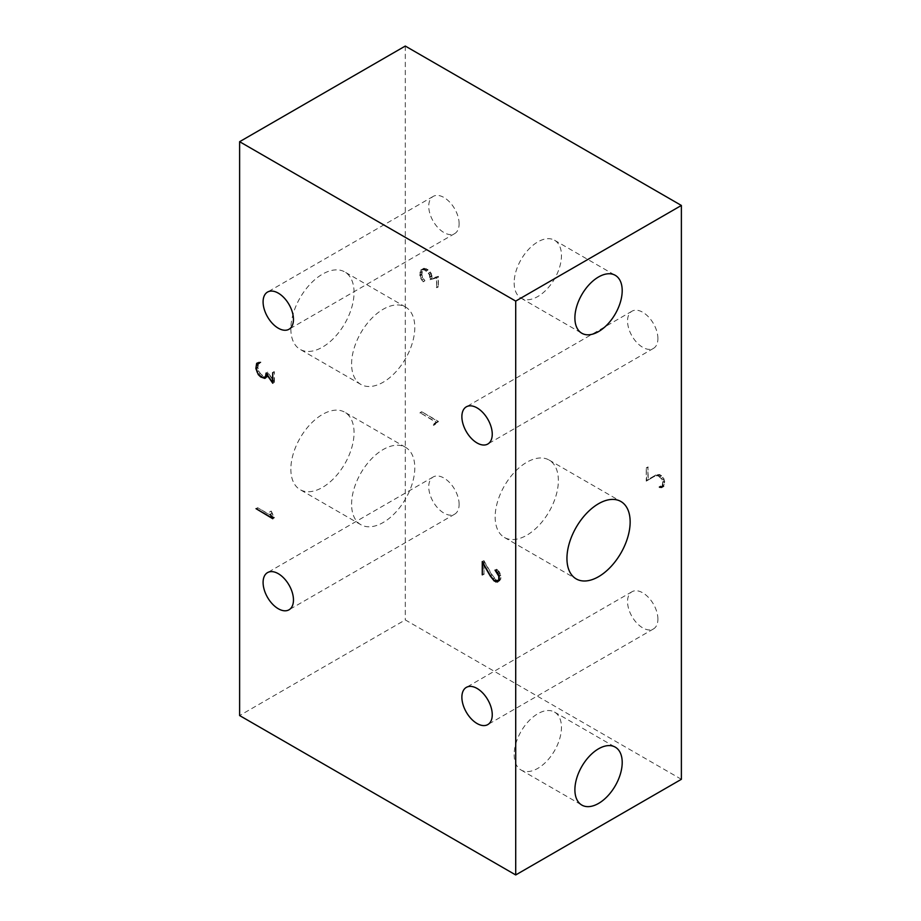 <?xml version="1.0" encoding="UTF-8"?>
<svg xmlns="http://www.w3.org/2000/svg" width="921" height="921" viewBox="0 0 921 921"><rect width="100%" height="100%" fill="white"/><g stroke="black" fill="none" stroke-linecap="round" stroke-linejoin="round"><path stroke-width="0.69" stroke-dasharray="4.61 3.45" d="M514.16 282.874A33.444 19.306 120 0 0 521.079 298.185A33.444 19.306 120 0 0 554.534 278.867A33.444 19.306 120 0 0 554.534 240.243A33.444 19.306 120 0 0 537.806 241.901A33.444 19.306 120 0 0 514.16 282.874M514.16 754.702A33.444 19.306 120 0 0 521.079 770.014A33.444 19.306 120 0 0 554.534 750.707A33.444 19.306 120 0 0 554.534 712.083A33.444 19.306 120 0 0 537.806 713.74A33.444 19.306 120 0 0 514.16 754.702M429.635 274.389L430.452 279.121L436.761 277.302L436.761 287.72L436.393 277.935L430.084 279.742L429.324 274.481L424.777 270.095L422.474 269.657L420.955 270.521L420.206 272.743L420.955 278.51L423.257 281.584L420.655 278.533L419.861 275.264L420.655 270.141L422.29 269.185L424.719 269.646L429.635 274.389L431.293 273.433L428.012 269.634L423.948 268.23L422.313 269.185L421.519 274.308L422.313 277.578L424.915 280.629L422.612 277.555L420.955 278.51M663.155 485.897L661.508 487.819L659.022 487.301L662.026 486.887L662.798 482.051L661.29 478.586L658.296 475.973L654.405 476.399L646.254 481.142L646.254 467.903L646.6 480.359L654.186 475.95L658.193 475.489L662.337 479.783L663.155 485.897L664.812 484.941L663.995 478.828L659.85 474.522L655.844 474.994L648.257 479.404L647.912 466.947L647.912 480.186L654.405 476.399M433.273 424.984L436.151 422.405L420.022 412.677L436.761 422.348L433.273 424.984L435.242 424.408L436.036 423.073L434.378 424.028M351.592 363.968A44.692 25.8 -60 0 1 371.105 319A44.692 25.8 -60 0 1 405.539 307.027A44.692 25.8 -60 0 1 405.539 358.626A44.692 25.8 -60 0 1 360.848 384.425A44.692 25.8 -60 0 1 351.592 363.968M351.592 504.248A44.692 25.8 -60 0 1 371.105 459.28A44.692 25.8 -60 0 1 405.539 447.307A44.692 25.8 -60 0 1 405.539 498.906A44.692 25.8 -60 0 1 360.848 524.705A44.692 25.8 -60 0 1 351.592 504.248M495.164 517.003A44.692 25.8 120 0 0 504.42 537.461A44.692 25.8 120 0 0 549.112 511.662A44.692 25.8 120 0 0 549.112 460.051A44.692 25.8 120 0 0 526.766 462.273A44.692 25.8 120 0 0 495.164 517.003M420.206 275.414L421.864 274.458L422.612 269.565L424.132 268.702L427.954 270.026L430.982 273.514L431.742 278.787L438.051 276.979L438.408 286.765L438.408 276.346L432.11 278.165L431.293 273.433M422.612 277.555L421.864 274.458M420.206 272.743L421.864 271.787M420.955 270.521L422.612 269.565M422.474 269.657L424.132 268.702M424.777 270.095L426.435 269.139M426.308 270.981L427.954 270.026M428.61 273.192L430.257 272.236M429.324 274.481L430.982 273.514M430.084 276.645L431.742 275.69M430.084 279.742L431.742 278.787M436.393 277.935L438.051 276.979M436.393 287.513L438.051 286.558M436.761 287.72L438.408 286.765M436.761 277.302L438.408 276.346M430.452 279.121L432.11 278.165M430.452 276.772L432.11 275.816M428.772 272.927L430.429 271.971M426.354 270.59L428.012 269.634M424.719 269.646L426.377 268.69M422.29 269.185L423.948 268.23M420.655 270.141L422.313 269.185M419.861 272.478L421.519 271.522M419.861 275.264L421.519 274.308M420.655 278.533L422.313 277.578M421.484 280.007L423.142 279.051M423.084 281.849L424.742 280.893M423.257 281.584L424.915 280.629M421.714 279.788L423.372 278.833M656.754 475.961L659.954 475.017L663.684 478.908L664.455 484.63L662.947 486.369L660.679 486.346L663.166 486.864L664.812 484.941M656.063 475.443L658.411 475.006M658.296 475.973L659.954 475.017M659.781 476.825L661.439 475.869M661.29 478.586L662.947 477.631M662.026 479.864L663.684 478.908M662.798 482.051L664.455 481.096M662.798 485.586L664.455 484.63M662.026 486.887L663.684 485.931M661.29 487.324L662.947 486.369M659.781 487.336L661.439 486.38M659.022 486.91L660.679 485.954M659.022 487.301L660.679 486.346M659.862 487.785L661.52 486.829M661.508 487.819L663.166 486.864M662.337 487.336L663.995 486.38M663.155 482.155L664.812 481.199M662.337 479.783L663.995 478.828M661.508 478.344L663.166 477.389M659.862 476.445L661.52 475.489M658.193 475.489L659.85 474.522M656.581 475.501L658.239 474.545M654.186 475.95L655.844 474.994M646.6 480.359L648.257 479.404M646.6 468.11L648.257 467.143M646.254 467.903L647.912 466.947M646.254 481.142L647.912 480.186M436.761 422.635L438.408 421.392L421.68 411.722L437.809 421.45L434.931 424.028M436.036 423.073L438.408 421.68M436.761 422.348L438.408 421.392M420.022 412.677L421.68 411.722M420.022 413.092L421.68 412.136M436.151 422.405L437.809 421.45M434.056 423.579L435.714 422.624M433.584 425.375L435.242 424.408M270.935 511.132L273.802 517.026L257.673 507.713L274.412 517.786L271.235 511.097L269.277 512.088M498.606 581.024L500.805 579.125L500.805 575.383L499.17 571.561L496.684 569.604L499.689 573.092L500.448 578.802L498.94 580.529L495.959 579.689L492.067 574.773L483.916 560.624L483.916 573.852L484.262 561.798L491.837 574.969L495.843 580.057L498.088 581.024M265.973 377.345L268.115 375.538L268.115 373.189L274.412 382.273L274.412 371.854L274.055 381.225L267.746 372.13L266.975 376.516L263.959 376.528L260.136 373.442L257.857 367.721L258.617 362.828L260.747 361.953L258.156 362.897M258.076 363.139L257.512 367.583L258.306 370.841L262.37 376.033L265.697 377.299M290.852 328.901A44.692 25.8 120 0 0 300.108 349.358A44.692 25.8 120 0 0 344.799 323.559A44.692 25.8 120 0 0 344.799 271.96A44.692 25.8 120 0 0 310.354 283.933A44.692 25.8 120 0 0 290.852 328.901M290.852 469.18A44.692 25.8 120 0 0 300.108 489.638A44.692 25.8 120 0 0 344.799 463.839A44.692 25.8 120 0 0 344.799 412.24A44.692 25.8 120 0 0 310.354 424.213A44.692 25.8 120 0 0 290.852 469.18M681.379 779.304L405.286 619.902L239.621 715.548M405.286 46.05L405.286 619.902M459.119 223.78A21.471 12.399 -120 0 0 449.747 202.171A21.471 12.399 -120 0 0 433.192 196.415A21.471 12.399 -120 0 0 433.192 221.213A21.471 12.399 -120 0 0 454.675 233.612A21.471 12.399 -120 0 0 459.119 223.78M657.905 619.108A21.471 12.399 -120 0 0 648.534 597.499A21.471 12.399 -120 0 0 631.99 591.743A21.471 12.399 -120 0 0 631.99 616.54A21.471 12.399 -120 0 0 653.461 628.939A21.471 12.399 -120 0 0 657.905 619.108M657.905 338.56A21.471 12.399 -120 0 0 648.534 316.939A21.471 12.399 -120 0 0 631.99 311.194A21.471 12.399 -120 0 0 631.99 335.992A21.471 12.399 -120 0 0 653.461 348.391A21.471 12.399 -120 0 0 657.905 338.56M459.119 504.34A21.471 12.399 -120 0 0 449.747 482.731A21.471 12.399 -120 0 0 433.192 476.974A21.471 12.399 -120 0 0 433.192 501.772A21.471 12.399 -120 0 0 454.675 514.171A21.471 12.399 -120 0 0 459.119 504.34M270.371 514.309L272.029 513.354M274.412 517.498L272.754 518.454M274.412 517.786L272.754 518.742M257.673 508.127L256.372 508.876M257.673 507.713L256.015 508.668M273.802 517.026L272.397 517.832M271.718 513.434L270.337 514.217M271.235 511.097L269.577 512.053M490.409 575.729L492.067 574.773M494.404 577.916L492.747 578.872M495.959 579.689L494.301 580.644M497.432 580.552L495.774 581.508M498.94 580.529L497.282 581.485M499.689 580.103L498.86 580.587M500.448 578.802L499.159 579.562M500.448 575.28L499.067 576.074M499.689 573.092L498.296 573.898M498.94 571.791L497.559 572.597M497.432 570.041L496.039 570.847M496.684 569.604L495.371 570.364M496.684 569.201L495.026 570.157M497.513 569.685L495.855 570.64M499.17 571.561L497.513 572.517M499.988 572.989L498.33 573.956M500.805 575.383L499.159 576.339M500.805 579.125L499.159 580.08M499.988 580.541L498.33 581.496M499.17 581.036L497.513 581.991M497.513 581.024L496.695 581.496M495.843 580.057L494.565 580.806M494.232 578.181L492.85 578.987M491.837 574.969L490.444 575.775M484.262 561.798L482.846 562.616M484.262 574.059L482.604 575.015M483.916 573.852L482.604 574.612M483.916 560.624L482.259 561.58M257.857 365.05L256.199 366.005M257.857 367.721L256.199 368.676M258.617 370.818L256.959 371.773M260.136 373.442L258.479 374.398M262.439 375.653L260.781 376.608M263.959 376.528L262.301 377.483M266.975 376.516L266.181 376.977M267.746 375.227L266.457 375.975M267.746 372.13L266.088 373.086M274.055 381.225L272.754 381.985M274.055 371.647L272.397 372.602M274.412 371.854L272.754 372.809M274.412 382.273L272.754 383.228M268.115 373.189L266.71 373.995M268.115 375.538L266.457 376.493M267.297 376.977L265.639 377.932M266.434 377.437L265.662 377.886M264.016 376.977L262.922 377.61M262.37 376.033L261.069 376.781M259.952 373.696L258.582 374.49M258.306 370.841L256.924 371.635M257.512 367.583L256.199 368.342M257.512 364.808L256.395 365.453M258.306 362.448L257.535 362.897M259.146 361.941L257.489 362.897M260.747 361.953L259.089 362.909M260.919 362.414L259.262 363.369M259.365 362.425L258.536 362.897M521.079 298.185L581.83 333.252M554.534 240.243L615.274 275.321M521.079 770.014L581.83 805.081M554.534 712.083L615.274 747.15M405.539 307.027L344.799 271.96M360.848 384.425L300.108 349.358M405.539 447.307L344.799 412.24M360.848 524.705L300.108 489.638M504.42 537.461L576.201 578.906M549.112 460.051L620.892 501.496M433.192 476.974L267.539 572.609M454.675 514.171L289.01 609.806M631.99 311.194L466.325 406.829M653.461 348.391L487.808 444.026M631.99 591.743L466.325 687.388M653.461 628.939L487.808 724.585M433.192 196.415L267.539 292.061M454.675 233.612L289.01 329.258"/><path stroke-width="1.38" d="M598.546 276.968A33.444 19.306 -60 0 1 615.274 275.321A33.444 19.306 -60 0 1 615.274 313.934A33.444 19.306 -60 0 1 581.83 333.252A33.444 19.306 -60 0 1 576.696 306.451A33.444 19.306 -60 0 1 598.546 276.968M598.546 748.808A33.444 19.306 -60 0 1 615.274 747.15A33.444 19.306 -60 0 1 615.274 785.774A33.444 19.306 -60 0 1 581.83 805.081A33.444 19.306 -60 0 1 576.696 778.28A33.444 19.306 -60 0 1 598.546 748.808M515.714 301.098L239.621 141.696L405.286 46.05L681.379 205.452L515.714 301.098L515.714 874.95L681.379 779.304L681.379 205.452M239.621 141.696L239.621 715.548L515.714 874.95M598.546 503.718A44.692 25.8 -60 0 1 620.892 501.496A44.692 25.8 -60 0 1 620.892 553.107A44.692 25.8 -60 0 1 576.201 578.906A44.692 25.8 -60 0 1 569.351 543.091A44.692 25.8 -60 0 1 598.546 503.718M270.371 514.309L272.754 518.742L256.015 508.668L272.144 517.982L270.371 514.309M490.409 575.729L494.301 580.644L497.282 581.485L498.791 579.77L498.791 576.235L495.026 570.157L497.513 572.517L499.159 576.339L499.159 580.08L497.513 581.991L494.197 581.013L490.179 575.924L482.604 562.754L482.259 574.819L482.259 561.58L490.409 575.729M498.86 580.587L498.031 581.059M496.695 581.496L495.855 581.98M258.536 362.897L256.959 363.783L258.479 362.897M256.959 363.783L256.199 366.005L256.959 371.773L258.479 374.398L262.301 377.483L265.317 377.472L266.088 373.086L272.397 382.18L272.754 372.809L272.754 383.228L266.457 374.145L266.457 376.493L264.776 378.393L260.712 376.988L258.294 374.651L255.854 368.538L256.648 363.404L259.262 363.369L257.707 363.381M266.146 377.046L264.603 377.932M266.181 376.977L265.317 377.472M265.662 377.886L264.776 378.393M257.535 362.897L256.648 363.404M293.465 599.974A21.471 12.399 60 0 1 289.01 609.806A21.471 12.399 60 0 1 267.539 597.407A21.471 12.399 60 0 1 267.539 572.609A21.471 12.399 60 0 1 284.082 578.365A21.471 12.399 60 0 1 293.465 599.974M492.251 434.194A21.471 12.399 60 0 1 487.808 444.026A21.471 12.399 60 0 1 466.325 431.627A21.471 12.399 60 0 1 466.325 406.829A21.471 12.399 60 0 1 482.88 412.585A21.471 12.399 60 0 1 492.251 434.194M492.251 714.754A21.471 12.399 60 0 1 487.808 724.585A21.471 12.399 60 0 1 466.325 712.186A21.471 12.399 60 0 1 466.325 687.388A21.471 12.399 60 0 1 482.88 693.133A21.471 12.399 60 0 1 492.251 714.754M293.465 319.426A21.471 12.399 60 0 1 289.01 329.258A21.471 12.399 60 0 1 267.539 316.859A21.471 12.399 60 0 1 267.539 292.061A21.471 12.399 60 0 1 284.082 297.817A21.471 12.399 60 0 1 293.465 319.426"/></g></svg>
